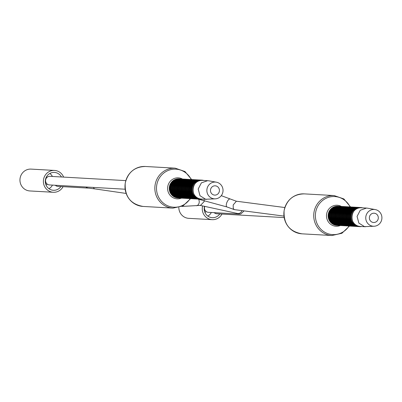 <?xml version="1.0" encoding="UTF-8"?>
<svg xmlns="http://www.w3.org/2000/svg" width="402" height="402" viewBox="0 0 402 402"><rect width="100%" height="100%" fill="white"/><g stroke="black" fill="none" stroke-linecap="round" stroke-linejoin="round"><path stroke-width="0.6" d="M202.633 205.904A10.939 10.522 93.2 0 0 202.407 206.955A10.939 10.522 -86.8 0 0 212.166 219.663A10.939 10.522 -86.8 0 0 221.959 214.065M219.773 213.939A8.95 8.613 -86.8 0 1 212.281 217.678A8.95 8.613 -86.8 0 1 204.296 207.281A8.95 8.613 93.2 0 1 204.512 206.296M212.166 219.663L188.739 218.341A10.939 10.522 -86.8 0 1 178.835 207.532M206.166 211.527A4.638 4.467 -86.8 0 1 204.914 212.412M211.331 212.492A8.95 8.613 -86.8 0 1 207.849 216.1M214.171 212.653A4.306 4.146 93.2 0 0 216.733 213.769L284.159 217.582M204.779 206.352A4.306 4.146 93.2 0 0 208.347 212.321L238.984 214.055A4.306 4.146 -86.8 0 1 236.944 213.356M204.161 200.101L204.186 201.543L200.492 205.402L181.96 206.412M125.816 180.619L49.954 176.327A4.306 4.146 93.2 0 0 45.572 180.397A4.306 4.146 93.2 0 0 49.466 184.93L125.122 189.211M55.29 185.262A4.306 4.146 93.2 0 0 57.853 186.377L88.49 188.111A4.306 4.146 -86.8 0 1 85.927 186.995M233.25 208.457L233.19 204.955L236.356 201.226L230.235 198.98A4.306 1.764 -67.5 0 0 226.828 202.613A4.306 1.764 -67.5 0 0 226.939 206.945L234.255 209.603L233.25 208.457M283.948 216.1L234.255 209.603M63.616 177.101A10.939 10.522 93.2 0 0 54.521 170.433A10.939 10.522 93.2 0 0 43.527 179.563A10.939 10.522 -86.8 0 0 53.285 192.272A10.939 10.522 -86.8 0 0 63.079 186.674M60.893 186.548A8.95 8.613 -86.8 0 1 53.396 190.287A8.95 8.613 -86.8 0 1 45.411 179.89A8.95 8.613 93.2 0 1 54.406 172.418A8.95 8.613 93.2 0 1 61.431 176.975M54.521 170.433L31.095 169.106A10.939 10.522 93.2 0 0 20.1 178.237A10.939 10.522 -86.8 0 0 29.859 190.95L53.285 192.272M47.114 177.282A4.638 4.467 93.2 0 0 46.496 176.82M47.285 184.136A4.638 4.467 -86.8 0 1 46.034 185.02M52.451 185.101A8.95 8.613 -86.8 0 1 48.969 188.709M52.421 176.468A8.95 8.613 93.2 0 0 49.828 173.488M178.699 197.995A9.568 9.206 -86.8 0 1 178.654 197.99A9.568 9.206 -86.8 0 1 177.649 197.874A9.568 9.206 -86.8 0 1 170.116 186.87A9.568 9.206 -86.8 0 1 179.734 178.885A9.568 9.206 -86.8 0 1 179.779 178.885M179.056 198.01A9.568 9.206 -86.8 0 1 178.744 197.995A9.568 9.206 -86.8 0 1 177.739 197.879A9.568 9.206 -86.8 0 1 170.207 186.875A9.568 9.206 -86.8 0 1 179.825 178.89A9.568 9.206 -86.8 0 1 180.136 178.91M179.408 198.035A9.568 9.206 -86.8 0 1 179.367 198.03A9.568 9.206 -86.8 0 1 178.357 197.915A9.568 9.206 -86.8 0 1 170.825 186.91A9.568 9.206 -86.8 0 1 180.448 178.925A9.568 9.206 -86.8 0 1 180.488 178.925M179.764 198.05A9.568 9.206 -86.8 0 1 179.453 198.035A9.568 9.206 -86.8 0 1 178.448 197.92A9.568 9.206 -86.8 0 1 170.915 186.915A9.568 9.206 -86.8 0 1 180.533 178.93A9.568 9.206 -86.8 0 1 180.845 178.95M180.116 198.075A9.568 9.206 -86.8 0 1 180.076 198.07A9.568 9.206 -86.8 0 1 179.071 197.955A9.568 9.206 -86.8 0 1 171.538 186.95A9.568 9.206 -86.8 0 1 181.156 178.965A9.568 9.206 -86.8 0 1 181.196 178.965M180.473 198.091A9.568 9.206 -86.8 0 1 180.161 198.075A9.568 9.206 -86.8 0 1 179.156 197.96A9.568 9.206 -86.8 0 1 171.624 186.955A9.568 9.206 -86.8 0 1 181.242 178.97A9.568 9.206 -86.8 0 1 181.553 178.99M180.83 198.116A9.568 9.206 -86.8 0 1 180.784 198.111A9.568 9.206 -86.8 0 1 179.779 197.995A9.568 9.206 -86.8 0 1 172.247 186.99A9.568 9.206 -86.8 0 1 181.865 179.006A9.568 9.206 -86.8 0 1 181.91 179.006M181.181 198.131A9.568 9.206 -86.8 0 1 180.87 198.116A9.568 9.206 -86.8 0 1 179.865 198A9.568 9.206 -86.8 0 1 172.332 186.995A9.568 9.206 -86.8 0 1 181.95 179.011A9.568 9.206 -86.8 0 1 182.262 179.031M181.538 198.156A9.568 9.206 -86.8 0 1 181.493 198.151A9.568 9.206 -86.8 0 1 180.488 198.035A9.568 9.206 -86.8 0 1 172.955 187.03A9.568 9.206 -86.8 0 1 182.573 179.046A9.568 9.206 -86.8 0 1 182.619 179.046M181.89 198.171A9.568 9.206 -86.8 0 1 181.583 198.156A9.568 9.206 -86.8 0 1 180.573 198.04A9.568 9.206 -86.8 0 1 173.041 187.036A9.568 9.206 -86.8 0 1 182.664 179.051A9.568 9.206 -86.8 0 1 182.97 179.071M182.247 198.196A9.568 9.206 -86.8 0 1 182.201 198.191A9.568 9.206 -86.8 0 1 181.196 198.075A9.568 9.206 -86.8 0 1 173.664 187.071A9.568 9.206 -86.8 0 1 183.282 179.086A9.568 9.206 -86.8 0 1 183.327 179.086M182.603 198.206A9.568 9.206 -86.8 0 1 182.292 198.196A9.568 9.206 -86.8 0 1 181.287 198.08A9.568 9.206 -86.8 0 1 173.754 187.076A9.568 9.206 -86.8 0 1 183.372 179.091A9.568 9.206 -86.8 0 1 183.684 179.111M182.955 198.236A9.568 9.206 -86.8 0 1 182.91 198.231A9.568 9.206 -86.8 0 1 181.905 198.116A9.568 9.206 -86.8 0 1 174.373 187.111A9.568 9.206 -86.8 0 1 183.99 179.126A9.568 9.206 -86.8 0 1 184.036 179.126M183.312 198.246A9.568 9.206 -86.8 0 1 183 198.236A9.568 9.206 -86.8 0 1 181.995 198.121A9.568 9.206 -86.8 0 1 174.463 187.116A9.568 9.206 -86.8 0 1 184.081 179.131A9.568 9.206 -86.8 0 1 184.392 179.151M183.664 198.276A9.568 9.206 -86.8 0 1 183.624 198.271A9.568 9.206 -86.8 0 1 182.619 198.156A9.568 9.206 -86.8 0 1 175.086 187.151A9.568 9.206 -86.8 0 1 184.704 179.166A9.568 9.206 -86.8 0 1 184.744 179.166M184.021 198.286A9.568 9.206 -86.8 0 1 183.709 198.276A9.568 9.206 -86.8 0 1 182.704 198.161A9.568 9.206 -86.8 0 1 175.171 187.156A9.568 9.206 -86.8 0 1 184.789 179.171A9.568 9.206 -86.8 0 1 185.101 179.191M184.377 198.317A9.568 9.206 -86.8 0 1 184.332 198.312A9.568 9.206 -86.8 0 1 183.327 198.196A9.568 9.206 -86.8 0 1 175.795 187.191A9.568 9.206 -86.8 0 1 185.412 179.202A9.568 9.206 -86.8 0 1 185.458 179.207M184.729 198.327A9.568 9.206 -86.8 0 1 184.417 198.317A9.568 9.206 -86.8 0 1 183.412 198.201A9.568 9.206 -86.8 0 1 175.88 187.196A9.568 9.206 -86.8 0 1 185.498 179.207A9.568 9.206 -86.8 0 1 185.809 179.232M185.086 198.352A9.568 9.206 -86.8 0 1 185.041 198.352A9.568 9.206 -86.8 0 1 184.036 198.236A9.568 9.206 -86.8 0 1 176.503 187.231A9.568 9.206 -86.8 0 1 186.121 179.242A9.568 9.206 -86.8 0 1 186.166 179.247M185.438 198.367A9.568 9.206 -86.8 0 1 185.126 198.357A9.568 9.206 -86.8 0 1 184.121 198.241A9.568 9.206 -86.8 0 1 176.589 187.237A9.568 9.206 -86.8 0 1 186.206 179.247A9.568 9.206 -86.8 0 1 186.518 179.272M185.794 198.392A9.568 9.206 -86.8 0 1 185.749 198.392A9.568 9.206 -86.8 0 1 184.744 198.276A9.568 9.206 -86.8 0 1 177.212 187.272A9.568 9.206 -86.8 0 1 186.829 179.282A9.568 9.206 -86.8 0 1 186.875 179.287M186.151 198.407A9.568 9.206 -86.8 0 1 185.84 198.397A9.568 9.206 -86.8 0 1 184.835 198.281A9.568 9.206 -86.8 0 1 177.302 187.277A9.568 9.206 -86.8 0 1 186.92 179.287A9.568 9.206 -86.8 0 1 187.226 179.312M186.503 198.432A9.568 9.206 -86.8 0 1 186.458 198.432A9.568 9.206 -86.8 0 1 185.453 198.317A9.568 9.206 -86.8 0 1 177.92 187.312A9.568 9.206 -86.8 0 1 187.538 179.322A9.568 9.206 -86.8 0 1 187.583 179.327M186.86 198.447A9.568 9.206 -86.8 0 1 186.548 198.437A9.568 9.206 -86.8 0 1 185.543 198.322A9.568 9.206 -86.8 0 1 178.011 187.317A9.568 9.206 -86.8 0 1 187.628 179.327A9.568 9.206 -86.8 0 1 187.94 179.352M187.211 198.472A9.568 9.206 -86.8 0 1 187.171 198.472A9.568 9.206 -86.8 0 1 186.161 198.357A9.568 9.206 -86.8 0 1 178.629 187.352A9.568 9.206 -86.8 0 1 188.252 179.362A9.568 9.206 -86.8 0 1 188.292 179.367M187.568 198.487A9.568 9.206 -86.8 0 1 187.257 198.477A9.568 9.206 -86.8 0 1 186.252 198.362A9.568 9.206 -86.8 0 1 178.719 187.357A9.568 9.206 -86.8 0 1 188.337 179.367A9.568 9.206 -86.8 0 1 188.649 179.392M187.92 198.513A9.568 9.206 -86.8 0 1 187.88 198.513A9.568 9.206 -86.8 0 1 186.875 198.397A9.568 9.206 -86.8 0 1 179.342 187.392A9.568 9.206 -86.8 0 1 188.96 179.403A9.568 9.206 -86.8 0 1 189 179.408M188.277 198.528A9.568 9.206 -86.8 0 1 187.965 198.518A9.568 9.206 -86.8 0 1 186.96 198.402A9.568 9.206 -86.8 0 1 179.428 187.397A9.568 9.206 -86.8 0 1 189.046 179.408A9.568 9.206 -86.8 0 1 189.357 179.433M188.633 198.553A9.568 9.206 -86.8 0 1 188.588 198.553A9.568 9.206 -86.8 0 1 187.583 198.437A9.568 9.206 -86.8 0 1 180.051 187.432A9.568 9.206 -86.8 0 1 189.669 179.443A9.568 9.206 -86.8 0 1 189.714 179.448M188.985 198.568A9.568 9.206 -86.8 0 1 188.674 198.558A9.568 9.206 -86.8 0 1 187.669 198.442A9.568 9.206 -86.8 0 1 180.136 187.438A9.568 9.206 -86.8 0 1 189.754 179.448A9.568 9.206 -86.8 0 1 190.066 179.473M189.342 198.593A9.568 9.206 -86.8 0 1 189.297 198.593A9.568 9.206 -86.8 0 1 188.292 198.477A9.568 9.206 -86.8 0 1 180.759 187.473A9.568 9.206 -86.8 0 1 190.377 179.483A9.568 9.206 -86.8 0 1 190.422 179.488M189.699 198.608A9.568 9.206 -86.8 0 1 189.387 198.598A9.568 9.206 -86.8 0 1 188.377 198.482A9.568 9.206 -86.8 0 1 180.845 187.478A9.568 9.206 -86.8 0 1 190.468 179.488A9.568 9.206 -86.8 0 1 190.774 179.513M190.051 198.633A9.568 9.206 -86.8 0 1 190.005 198.633A9.568 9.206 -86.8 0 1 189 198.518A9.568 9.206 -86.8 0 1 181.468 187.513A9.568 9.206 -86.8 0 1 191.086 179.523A9.568 9.206 -86.8 0 1 191.131 179.528M190.407 198.648A9.568 9.206 -86.8 0 1 190.096 198.638A9.568 9.206 -86.8 0 1 189.091 198.523A9.568 9.206 -86.8 0 1 181.558 187.518A9.568 9.206 -86.8 0 1 191.176 179.528A9.568 9.206 -86.8 0 1 191.488 179.553M190.759 198.673A9.568 9.206 -86.8 0 1 190.719 198.673A9.568 9.206 -86.8 0 1 189.709 198.558A9.568 9.206 -86.8 0 1 182.176 187.553A9.568 9.206 -86.8 0 1 191.799 179.563A9.568 9.206 -86.8 0 1 191.839 179.568M191.116 198.688A9.568 9.206 -86.8 0 1 190.804 198.678A9.568 9.206 -86.8 0 1 189.799 198.563A9.568 9.206 -86.8 0 1 182.267 187.558A9.568 9.206 -86.8 0 1 191.885 179.568A9.568 9.206 -86.8 0 1 192.196 179.593M191.468 198.714A9.568 9.206 -86.8 0 1 191.427 198.714A9.568 9.206 -86.8 0 1 190.422 198.598A9.568 9.206 -86.8 0 1 182.89 187.593A9.568 9.206 -86.8 0 1 192.508 179.604A9.568 9.206 -86.8 0 1 192.548 179.609M191.824 198.729A9.568 9.206 -86.8 0 1 191.513 198.719A9.568 9.206 -86.8 0 1 190.508 198.603A9.568 9.206 -86.8 0 1 182.975 187.598A9.568 9.206 -86.8 0 1 192.593 179.609A9.568 9.206 -86.8 0 1 192.905 179.634M192.181 198.754A9.568 9.206 -86.8 0 1 192.136 198.754A9.568 9.206 -86.8 0 1 191.131 198.638A9.568 9.206 -86.8 0 1 183.598 187.633A9.568 9.206 -86.8 0 1 193.216 179.644A9.568 9.206 -86.8 0 1 193.261 179.649M192.533 198.769A9.568 9.206 -86.8 0 1 192.221 198.759A9.568 9.206 -86.8 0 1 191.216 198.643A9.568 9.206 -86.8 0 1 183.684 187.639A9.568 9.206 -86.8 0 1 193.302 179.649A9.568 9.206 -86.8 0 1 193.613 179.674M192.89 198.794A9.568 9.206 -86.8 0 1 192.844 198.794A9.568 9.206 -86.8 0 1 191.839 198.678A9.568 9.206 -86.8 0 1 184.307 187.674A9.568 9.206 -86.8 0 1 193.925 179.684A9.568 9.206 -86.8 0 1 193.97 179.689M193.241 198.809A9.568 9.206 -86.8 0 1 192.935 198.799A9.568 9.206 -86.8 0 1 191.925 198.683A9.568 9.206 -86.8 0 1 184.392 187.679A9.568 9.206 -86.8 0 1 194.015 179.689A9.568 9.206 -86.8 0 1 194.322 179.714M193.598 198.834A9.568 9.206 -86.8 0 1 193.553 198.834A9.568 9.206 -86.8 0 1 192.548 198.719A9.568 9.206 -86.8 0 1 185.015 187.714A9.568 9.206 -86.8 0 1 194.633 179.724A9.568 9.206 -86.8 0 1 194.679 179.729M193.955 198.849A9.568 9.206 -86.8 0 1 193.643 198.839A9.568 9.206 -86.8 0 1 192.638 198.724A9.568 9.206 -86.8 0 1 185.106 187.719A9.568 9.206 -86.8 0 1 194.724 179.729A9.568 9.206 -86.8 0 1 195.035 179.754M194.307 198.874A9.568 9.206 -86.8 0 1 194.261 198.874A9.568 9.206 -86.8 0 1 193.256 198.759A9.568 9.206 -86.8 0 1 185.724 187.754A9.568 9.206 -86.8 0 1 195.342 179.764A9.568 9.206 -86.8 0 1 195.387 179.769M194.663 198.889A9.568 9.206 -86.8 0 1 194.352 198.879A9.568 9.206 -86.8 0 1 193.347 198.764A9.568 9.206 -86.8 0 1 185.814 187.759A9.568 9.206 -86.8 0 1 195.432 179.769A9.568 9.206 -86.8 0 1 195.744 179.794M195.015 198.915A9.568 9.206 -86.8 0 1 194.975 198.915A9.568 9.206 -86.8 0 1 193.97 198.799A9.568 9.206 -86.8 0 1 186.438 187.794A9.568 9.206 -86.8 0 1 196.055 179.805A9.568 9.206 -86.8 0 1 196.096 179.81M195.372 198.93A9.568 9.206 -86.8 0 1 195.06 198.92A9.568 9.206 -86.8 0 1 194.055 198.804A9.568 9.206 -86.8 0 1 186.523 187.799A9.568 9.206 -86.8 0 1 196.141 179.81A9.568 9.206 -86.8 0 1 196.452 179.835M195.729 198.955A9.568 9.206 -86.8 0 1 195.684 198.955A9.568 9.206 -86.8 0 1 194.679 198.839A9.568 9.206 -86.8 0 1 187.146 187.834A9.568 9.206 -86.8 0 1 196.764 179.845A9.568 9.206 -86.8 0 1 196.809 179.85M196.081 198.97A9.568 9.206 -86.8 0 1 195.769 198.96A9.568 9.206 -86.8 0 1 194.764 198.844A9.568 9.206 -86.8 0 1 187.231 187.84A9.568 9.206 -86.8 0 1 196.849 179.85A9.568 9.206 -86.8 0 1 197.161 179.875M196.437 198.995A9.568 9.206 -86.8 0 1 196.392 198.995A9.568 9.206 -86.8 0 1 195.387 198.879A9.568 9.206 -86.8 0 1 187.855 187.875A9.568 9.206 -86.8 0 1 197.472 179.885A9.568 9.206 -86.8 0 1 197.518 179.89M196.789 199.01A9.568 9.206 -86.8 0 1 196.477 199A9.568 9.206 -86.8 0 1 195.472 198.884A9.568 9.206 -86.8 0 1 187.94 187.88A9.568 9.206 -86.8 0 1 197.558 179.89A9.568 9.206 -86.8 0 1 197.869 179.915M197.146 199.035A9.568 9.206 -86.8 0 1 197.101 199.035A9.568 9.206 -86.8 0 1 196.096 198.92A9.568 9.206 -86.8 0 1 188.563 187.915A9.568 9.206 -86.8 0 1 198.181 179.925A9.568 9.206 -86.8 0 1 198.226 179.93M197.503 199.05A9.568 9.206 -86.8 0 1 197.191 199.04A9.568 9.206 -86.8 0 1 196.186 198.925A9.568 9.206 -86.8 0 1 188.654 187.92A9.568 9.206 -86.8 0 1 198.271 179.93A9.568 9.206 -86.8 0 1 198.578 179.955M197.854 199.075A9.568 9.206 -86.8 0 1 197.809 199.075A9.568 9.206 -86.8 0 1 196.804 198.96A9.568 9.206 -86.8 0 1 189.272 187.955A9.568 9.206 -86.8 0 1 198.889 179.965A9.568 9.206 -86.8 0 1 198.935 179.97M198.211 199.09A9.568 9.206 -86.8 0 1 197.9 199.08A9.568 9.206 -86.8 0 1 196.895 198.965A9.568 9.206 -86.8 0 1 189.362 187.96A9.568 9.206 -86.8 0 1 198.98 179.97A9.568 9.206 -86.8 0 1 199.291 179.995M198.563 199.116A9.568 9.206 -86.8 0 1 198.523 199.116A9.568 9.206 -86.8 0 1 197.513 199A9.568 9.206 -86.8 0 1 189.98 187.995A9.568 9.206 -86.8 0 1 199.603 180.006A9.568 9.206 -86.8 0 1 199.643 180.011M198.92 199.131A9.568 9.206 -86.8 0 1 198.608 199.121A9.568 9.206 -86.8 0 1 197.603 199.005A9.568 9.206 -86.8 0 1 190.071 188A9.568 9.206 -86.8 0 1 199.688 180.011A9.568 9.206 -86.8 0 1 200 180.036M199.271 199.156A9.568 9.206 -86.8 0 1 199.231 199.156A9.568 9.206 -86.8 0 1 198.226 199.04A9.568 9.206 -86.8 0 1 190.694 188.035A9.568 9.206 -86.8 0 1 200.312 180.046A9.568 9.206 -86.8 0 1 200.352 180.051M199.628 199.171A9.568 9.206 -86.8 0 1 199.317 199.161A9.568 9.206 -86.8 0 1 198.312 199.045A9.568 9.206 -86.8 0 1 190.779 188.041A9.568 9.206 -86.8 0 1 200.397 180.051A9.568 9.206 -86.8 0 1 200.709 180.076M199.985 199.196A9.568 9.206 -86.8 0 1 199.94 199.196A9.568 9.206 -86.8 0 1 198.935 199.08A9.568 9.206 -86.8 0 1 191.402 188.076A9.568 9.206 -86.8 0 1 201.02 180.086A9.568 9.206 -86.8 0 1 201.065 180.091M200.337 199.211A9.568 9.206 -86.8 0 1 200.025 199.201A9.568 9.206 -86.8 0 1 199.02 199.085A9.568 9.206 -86.8 0 1 191.488 188.081A9.568 9.206 -86.8 0 1 201.106 180.091A9.568 9.206 -86.8 0 1 201.417 180.116M200.693 199.236A9.568 9.206 -86.8 0 1 200.648 199.236A9.568 9.206 -86.8 0 1 199.643 199.121A9.568 9.206 -86.8 0 1 192.111 188.116A9.568 9.206 -86.8 0 1 201.729 180.126A9.568 9.206 -86.8 0 1 201.774 180.131M202.698 199.131A9.568 9.206 -86.8 0 1 200.739 199.241A9.568 9.206 -86.8 0 1 199.729 199.126A9.568 9.206 -86.8 0 1 192.196 188.121A9.568 9.206 -86.8 0 1 201.819 180.131A9.568 9.206 -86.8 0 1 202.824 180.247A9.568 9.206 -86.8 0 1 203.754 180.458M208.789 180.815L207.673 180.679L201.367 182.875L198.201 189.025L199.995 195.729L205.633 199.241L215.422 198.839A8.397 8.08 93.2 0 0 223.02 190.915A8.397 8.08 93.2 0 0 216.366 182.186A8.397 8.08 93.2 0 0 216.306 182.171A8.397 8.08 93.2 0 0 206.98 189.086A8.397 8.08 93.2 0 0 213.593 198.744A8.397 8.08 93.2 0 0 215.422 198.839M210.532 189.699A4.653 4.477 -86.8 0 1 215.211 185.814A4.653 4.477 -86.8 0 1 219.366 191.221A4.653 4.477 93.2 0 1 214.688 195.106A4.653 4.477 93.2 0 1 210.532 189.699M337.579 225.386A9.568 9.206 -86.8 0 1 337.539 225.381A9.568 9.206 -86.8 0 1 336.534 225.266A9.568 9.206 -86.8 0 1 329.002 214.261A9.568 9.206 -86.8 0 1 338.62 206.276A9.568 9.206 -86.8 0 1 338.66 206.276M337.936 225.396A9.568 9.206 -86.8 0 1 337.625 225.386A9.568 9.206 -86.8 0 1 336.62 225.271A9.568 9.206 -86.8 0 1 329.087 214.266A9.568 9.206 -86.8 0 1 338.705 206.281A9.568 9.206 -86.8 0 1 339.017 206.301M338.293 225.427A9.568 9.206 -86.8 0 1 338.248 225.421A9.568 9.206 -86.8 0 1 337.243 225.306A9.568 9.206 -86.8 0 1 329.71 214.301A9.568 9.206 -86.8 0 1 339.328 206.316A9.568 9.206 -86.8 0 1 339.373 206.316M338.645 225.437A9.568 9.206 -86.8 0 1 338.333 225.427A9.568 9.206 -86.8 0 1 337.328 225.311A9.568 9.206 -86.8 0 1 329.796 214.306A9.568 9.206 -86.8 0 1 339.414 206.321A9.568 9.206 -86.8 0 1 339.725 206.342M339.002 225.467A9.568 9.206 -86.8 0 1 338.956 225.462A9.568 9.206 -86.8 0 1 337.951 225.346A9.568 9.206 -86.8 0 1 330.419 214.341A9.568 9.206 -86.8 0 1 340.037 206.357A9.568 9.206 -86.8 0 1 340.082 206.357M339.353 225.477A9.568 9.206 -86.8 0 1 339.047 225.467A9.568 9.206 -86.8 0 1 338.037 225.351A9.568 9.206 -86.8 0 1 330.504 214.346A9.568 9.206 -86.8 0 1 340.127 206.362A9.568 9.206 -86.8 0 1 340.434 206.382M339.71 225.507A9.568 9.206 -86.8 0 1 339.665 225.502A9.568 9.206 -86.8 0 1 338.66 225.386A9.568 9.206 -86.8 0 1 331.127 214.382A9.568 9.206 -86.8 0 1 340.745 206.392A9.568 9.206 -86.8 0 1 340.79 206.397M340.067 225.517A9.568 9.206 -86.8 0 1 339.755 225.507A9.568 9.206 -86.8 0 1 338.75 225.391A9.568 9.206 -86.8 0 1 331.218 214.387A9.568 9.206 -86.8 0 1 340.836 206.397A9.568 9.206 -86.8 0 1 341.147 206.422M340.419 225.542A9.568 9.206 -86.8 0 1 340.373 225.542A9.568 9.206 -86.8 0 1 339.368 225.427A9.568 9.206 -86.8 0 1 331.836 214.422A9.568 9.206 -86.8 0 1 341.454 206.432A9.568 9.206 -86.8 0 1 341.499 206.437M340.775 225.557A9.568 9.206 -86.8 0 1 340.464 225.547A9.568 9.206 -86.8 0 1 339.459 225.432A9.568 9.206 -86.8 0 1 331.926 214.427A9.568 9.206 -86.8 0 1 341.544 206.437A9.568 9.206 -86.8 0 1 341.856 206.462M341.127 225.582A9.568 9.206 -86.8 0 1 341.087 225.582A9.568 9.206 -86.8 0 1 340.082 225.467A9.568 9.206 -86.8 0 1 332.549 214.462A9.568 9.206 -86.8 0 1 342.167 206.472A9.568 9.206 -86.8 0 1 342.208 206.477M341.484 225.597A9.568 9.206 -86.8 0 1 341.172 225.587A9.568 9.206 -86.8 0 1 340.167 225.472A9.568 9.206 -86.8 0 1 332.635 214.467A9.568 9.206 -86.8 0 1 342.253 206.477A9.568 9.206 -86.8 0 1 342.564 206.502M341.841 225.622A9.568 9.206 -86.8 0 1 341.795 225.622A9.568 9.206 -86.8 0 1 340.79 225.507A9.568 9.206 -86.8 0 1 333.258 214.502A9.568 9.206 -86.8 0 1 342.876 206.512A9.568 9.206 -86.8 0 1 342.921 206.517M342.192 225.638A9.568 9.206 -86.8 0 1 341.881 225.628A9.568 9.206 -86.8 0 1 340.876 225.512A9.568 9.206 -86.8 0 1 333.343 214.507A9.568 9.206 -86.8 0 1 342.961 206.517A9.568 9.206 -86.8 0 1 343.273 206.543M342.549 225.663A9.568 9.206 -86.8 0 1 342.504 225.663A9.568 9.206 -86.8 0 1 341.499 225.547A9.568 9.206 -86.8 0 1 333.967 214.542A9.568 9.206 -86.8 0 1 343.584 206.553A9.568 9.206 -86.8 0 1 343.63 206.558M342.901 225.678A9.568 9.206 -86.8 0 1 342.589 225.668A9.568 9.206 -86.8 0 1 341.584 225.552A9.568 9.206 -86.8 0 1 334.052 214.547A9.568 9.206 -86.8 0 1 343.67 206.558A9.568 9.206 -86.8 0 1 343.981 206.583M343.258 225.703A9.568 9.206 -86.8 0 1 343.213 225.703A9.568 9.206 -86.8 0 1 342.208 225.587A9.568 9.206 -86.8 0 1 334.675 214.583A9.568 9.206 -86.8 0 1 344.293 206.593A9.568 9.206 -86.8 0 1 344.338 206.598M343.615 225.718A9.568 9.206 -86.8 0 1 343.303 225.708A9.568 9.206 -86.8 0 1 342.298 225.592A9.568 9.206 -86.8 0 1 334.765 214.588A9.568 9.206 -86.8 0 1 344.383 206.598A9.568 9.206 -86.8 0 1 344.69 206.623M343.966 225.743A9.568 9.206 -86.8 0 1 343.921 225.743A9.568 9.206 -86.8 0 1 342.916 225.628A9.568 9.206 -86.8 0 1 335.384 214.623A9.568 9.206 -86.8 0 1 345.001 206.633A9.568 9.206 -86.8 0 1 345.047 206.638M344.323 225.758A9.568 9.206 -86.8 0 1 344.011 225.748A9.568 9.206 -86.8 0 1 343.006 225.633A9.568 9.206 -86.8 0 1 335.474 214.628A9.568 9.206 -86.8 0 1 345.092 206.638A9.568 9.206 -86.8 0 1 345.403 206.663M344.675 225.783A9.568 9.206 -86.8 0 1 344.635 225.783A9.568 9.206 -86.8 0 1 343.625 225.668A9.568 9.206 -86.8 0 1 336.092 214.663A9.568 9.206 -86.8 0 1 345.715 206.673A9.568 9.206 -86.8 0 1 345.755 206.678M345.032 225.798A9.568 9.206 -86.8 0 1 344.72 225.788A9.568 9.206 -86.8 0 1 343.715 225.673A9.568 9.206 -86.8 0 1 336.183 214.668A9.568 9.206 -86.8 0 1 345.8 206.678A9.568 9.206 -86.8 0 1 346.112 206.703M345.383 225.823A9.568 9.206 -86.8 0 1 345.343 225.823A9.568 9.206 -86.8 0 1 344.338 225.708A9.568 9.206 -86.8 0 1 336.806 214.703A9.568 9.206 -86.8 0 1 346.423 206.713A9.568 9.206 -86.8 0 1 346.464 206.718M345.74 225.839A9.568 9.206 -86.8 0 1 345.429 225.829A9.568 9.206 -86.8 0 1 344.424 225.713A9.568 9.206 -86.8 0 1 336.891 214.708A9.568 9.206 -86.8 0 1 346.509 206.718A9.568 9.206 -86.8 0 1 346.82 206.744M346.097 225.864A9.568 9.206 -86.8 0 1 346.052 225.864A9.568 9.206 -86.8 0 1 345.047 225.748A9.568 9.206 -86.8 0 1 337.514 214.743A9.568 9.206 -86.8 0 1 347.132 206.754A9.568 9.206 -86.8 0 1 347.177 206.759M346.449 225.879A9.568 9.206 -86.8 0 1 346.137 225.869A9.568 9.206 -86.8 0 1 345.132 225.753A9.568 9.206 -86.8 0 1 337.6 214.748A9.568 9.206 -86.8 0 1 347.217 206.759A9.568 9.206 -86.8 0 1 347.529 206.784M346.805 225.904A9.568 9.206 -86.8 0 1 346.76 225.904A9.568 9.206 -86.8 0 1 345.755 225.788A9.568 9.206 -86.8 0 1 338.223 214.784A9.568 9.206 -86.8 0 1 347.841 206.794A9.568 9.206 -86.8 0 1 347.886 206.799M347.157 225.919A9.568 9.206 -86.8 0 1 346.851 225.909A9.568 9.206 -86.8 0 1 345.841 225.793A9.568 9.206 -86.8 0 1 338.308 214.789A9.568 9.206 -86.8 0 1 347.931 206.799A9.568 9.206 -86.8 0 1 348.238 206.824M347.514 225.944A9.568 9.206 -86.8 0 1 347.469 225.944A9.568 9.206 -86.8 0 1 346.464 225.829A9.568 9.206 -86.8 0 1 338.931 214.824A9.568 9.206 -86.8 0 1 348.549 206.834A9.568 9.206 -86.8 0 1 348.594 206.839M347.871 225.959A9.568 9.206 -86.8 0 1 347.559 225.949A9.568 9.206 -86.8 0 1 346.554 225.834A9.568 9.206 -86.8 0 1 339.022 214.829A9.568 9.206 -86.8 0 1 348.64 206.839A9.568 9.206 -86.8 0 1 348.951 206.864M348.222 225.984A9.568 9.206 -86.8 0 1 348.177 225.984A9.568 9.206 -86.8 0 1 347.172 225.869A9.568 9.206 -86.8 0 1 339.64 214.864A9.568 9.206 -86.8 0 1 349.258 206.874A9.568 9.206 -86.8 0 1 349.303 206.879M348.579 225.999A9.568 9.206 -86.8 0 1 348.268 225.989A9.568 9.206 -86.8 0 1 347.263 225.874A9.568 9.206 -86.8 0 1 339.73 214.869A9.568 9.206 -86.8 0 1 349.348 206.879A9.568 9.206 -86.8 0 1 349.66 206.904M348.931 226.024A9.568 9.206 -86.8 0 1 348.891 226.024A9.568 9.206 -86.8 0 1 347.886 225.909A9.568 9.206 -86.8 0 1 340.353 214.904A9.568 9.206 -86.8 0 1 349.971 206.914A9.568 9.206 -86.8 0 1 350.011 206.919M349.288 226.04A9.568 9.206 -86.8 0 1 348.976 226.03A9.568 9.206 -86.8 0 1 347.971 225.914A9.568 9.206 -86.8 0 1 340.439 214.909A9.568 9.206 -86.8 0 1 350.057 206.919A9.568 9.206 -86.8 0 1 350.368 206.945M349.645 226.065A9.568 9.206 -86.8 0 1 349.599 226.065A9.568 9.206 -86.8 0 1 348.594 225.949A9.568 9.206 -86.8 0 1 341.062 214.944A9.568 9.206 -86.8 0 1 350.68 206.955A9.568 9.206 -86.8 0 1 350.725 206.96M349.996 226.08A9.568 9.206 -86.8 0 1 349.685 226.07A9.568 9.206 -86.8 0 1 348.68 225.954A9.568 9.206 -86.8 0 1 341.147 214.949A9.568 9.206 -86.8 0 1 350.765 206.96A9.568 9.206 -86.8 0 1 351.077 206.985M350.353 226.105A9.568 9.206 -86.8 0 1 350.308 226.105A9.568 9.206 -86.8 0 1 349.303 225.989A9.568 9.206 -86.8 0 1 341.77 214.985A9.568 9.206 -86.8 0 1 351.388 206.995A9.568 9.206 -86.8 0 1 351.433 207M350.705 226.12A9.568 9.206 -86.8 0 1 350.393 226.11A9.568 9.206 -86.8 0 1 349.388 225.994A9.568 9.206 -86.8 0 1 341.856 214.99A9.568 9.206 -86.8 0 1 351.474 207A9.568 9.206 -86.8 0 1 351.785 207.025M351.062 226.145A9.568 9.206 -86.8 0 1 351.016 226.145A9.568 9.206 -86.8 0 1 350.011 226.03A9.568 9.206 -86.8 0 1 342.479 215.025A9.568 9.206 -86.8 0 1 352.097 207.035A9.568 9.206 -86.8 0 1 352.142 207.04M351.418 226.16A9.568 9.206 -86.8 0 1 351.107 226.15A9.568 9.206 -86.8 0 1 350.102 226.035A9.568 9.206 -86.8 0 1 342.569 215.03A9.568 9.206 -86.8 0 1 352.187 207.04A9.568 9.206 -86.8 0 1 352.494 207.065M351.77 226.185A9.568 9.206 -86.8 0 1 351.725 226.185A9.568 9.206 -86.8 0 1 350.72 226.07A9.568 9.206 -86.8 0 1 343.187 215.065A9.568 9.206 -86.8 0 1 352.805 207.075A9.568 9.206 -86.8 0 1 352.85 207.08M352.127 226.2A9.568 9.206 -86.8 0 1 351.815 226.19A9.568 9.206 -86.8 0 1 350.81 226.075A9.568 9.206 -86.8 0 1 343.278 215.07A9.568 9.206 -86.8 0 1 352.896 207.08A9.568 9.206 -86.8 0 1 353.207 207.105M352.479 226.225A9.568 9.206 -86.8 0 1 352.438 226.225A9.568 9.206 -86.8 0 1 351.428 226.11A9.568 9.206 -86.8 0 1 343.901 215.105A9.568 9.206 -86.8 0 1 353.519 207.115A9.568 9.206 -86.8 0 1 353.559 207.12M352.835 226.241A9.568 9.206 -86.8 0 1 352.524 226.231A9.568 9.206 -86.8 0 1 351.519 226.115A9.568 9.206 -86.8 0 1 343.986 215.11A9.568 9.206 -86.8 0 1 353.604 207.12A9.568 9.206 -86.8 0 1 353.916 207.146M353.192 226.266A9.568 9.206 -86.8 0 1 353.147 226.266A9.568 9.206 -86.8 0 1 352.142 226.15A9.568 9.206 -86.8 0 1 344.609 215.145A9.568 9.206 -86.8 0 1 354.227 207.156A9.568 9.206 -86.8 0 1 354.273 207.161M353.544 226.281A9.568 9.206 -86.8 0 1 353.232 226.271A9.568 9.206 -86.8 0 1 352.227 226.155A9.568 9.206 -86.8 0 1 344.695 215.15A9.568 9.206 -86.8 0 1 354.313 207.161A9.568 9.206 -86.8 0 1 354.624 207.186M353.901 226.306A9.568 9.206 -86.8 0 1 353.855 226.306A9.568 9.206 -86.8 0 1 352.85 226.19A9.568 9.206 -86.8 0 1 345.318 215.186A9.568 9.206 -86.8 0 1 354.936 207.196A9.568 9.206 -86.8 0 1 354.981 207.201M354.252 226.321A9.568 9.206 -86.8 0 1 353.941 226.311A9.568 9.206 -86.8 0 1 352.936 226.195A9.568 9.206 -86.8 0 1 345.403 215.191A9.568 9.206 -86.8 0 1 355.021 207.201A9.568 9.206 -86.8 0 1 355.333 207.226M354.609 226.346A9.568 9.206 -86.8 0 1 354.564 226.346A9.568 9.206 -86.8 0 1 353.559 226.231A9.568 9.206 -86.8 0 1 346.027 215.226A9.568 9.206 -86.8 0 1 355.644 207.236A9.568 9.206 -86.8 0 1 355.69 207.241M354.966 226.361A9.568 9.206 -86.8 0 1 354.654 226.351A9.568 9.206 -86.8 0 1 353.644 226.236A9.568 9.206 -86.8 0 1 346.117 215.231A9.568 9.206 -86.8 0 1 355.735 207.241A9.568 9.206 -86.8 0 1 356.041 207.266M355.318 226.386A9.568 9.206 -86.8 0 1 355.273 226.386A9.568 9.206 -86.8 0 1 354.268 226.271A9.568 9.206 -86.8 0 1 346.735 215.266A9.568 9.206 -86.8 0 1 356.353 207.276A9.568 9.206 -86.8 0 1 356.398 207.281M355.675 226.401A9.568 9.206 -86.8 0 1 355.363 226.391A9.568 9.206 -86.8 0 1 354.358 226.276A9.568 9.206 -86.8 0 1 346.825 215.271A9.568 9.206 -86.8 0 1 356.443 207.281A9.568 9.206 -86.8 0 1 356.755 207.306M356.026 226.426A9.568 9.206 -86.8 0 1 355.986 226.426A9.568 9.206 -86.8 0 1 354.976 226.311A9.568 9.206 -86.8 0 1 347.444 215.306A9.568 9.206 -86.8 0 1 357.066 207.316A9.568 9.206 -86.8 0 1 357.107 207.321M356.383 226.442A9.568 9.206 -86.8 0 1 356.071 226.432A9.568 9.206 -86.8 0 1 355.066 226.316A9.568 9.206 -86.8 0 1 347.534 215.311A9.568 9.206 -86.8 0 1 357.152 207.321A9.568 9.206 -86.8 0 1 357.463 207.347M356.735 226.467A9.568 9.206 -86.8 0 1 356.695 226.467A9.568 9.206 -86.8 0 1 355.69 226.351A9.568 9.206 -86.8 0 1 348.157 215.346A9.568 9.206 -86.8 0 1 357.775 207.357A9.568 9.206 -86.8 0 1 357.815 207.362M357.092 226.482A9.568 9.206 -86.8 0 1 356.78 226.472A9.568 9.206 -86.8 0 1 355.775 226.356A9.568 9.206 -86.8 0 1 348.243 215.351A9.568 9.206 -86.8 0 1 357.86 207.362A9.568 9.206 -86.8 0 1 358.172 207.387M357.448 226.507A9.568 9.206 -86.8 0 1 357.403 226.507A9.568 9.206 -86.8 0 1 356.398 226.391A9.568 9.206 -86.8 0 1 348.866 215.387A9.568 9.206 -86.8 0 1 358.483 207.397A9.568 9.206 -86.8 0 1 358.529 207.402M357.8 226.522A9.568 9.206 -86.8 0 1 357.489 226.512A9.568 9.206 -86.8 0 1 356.484 226.396A9.568 9.206 -86.8 0 1 348.951 215.392A9.568 9.206 -86.8 0 1 358.569 207.402A9.568 9.206 -86.8 0 1 358.88 207.427M358.157 226.547A9.568 9.206 -86.8 0 1 358.112 226.547A9.568 9.206 -86.8 0 1 357.107 226.432A9.568 9.206 -86.8 0 1 349.574 215.427A9.568 9.206 -86.8 0 1 359.192 207.437A9.568 9.206 -86.8 0 1 359.237 207.442M358.509 226.562A9.568 9.206 -86.8 0 1 358.202 226.552A9.568 9.206 -86.8 0 1 357.192 226.437A9.568 9.206 -86.8 0 1 349.66 215.432A9.568 9.206 -86.8 0 1 359.282 207.442A9.568 9.206 -86.8 0 1 359.589 207.467M358.865 226.587A9.568 9.206 -86.8 0 1 358.82 226.587A9.568 9.206 -86.8 0 1 357.815 226.472A9.568 9.206 -86.8 0 1 350.283 215.467A9.568 9.206 -86.8 0 1 359.901 207.477A9.568 9.206 -86.8 0 1 359.946 207.482M359.222 226.602A9.568 9.206 -86.8 0 1 358.911 226.592A9.568 9.206 -86.8 0 1 357.906 226.477A9.568 9.206 -86.8 0 1 350.373 215.472A9.568 9.206 -86.8 0 1 359.991 207.482A9.568 9.206 -86.8 0 1 360.303 207.507M359.574 226.627A9.568 9.206 -86.8 0 1 359.529 226.627A9.568 9.206 -86.8 0 1 358.524 226.512A9.568 9.206 -86.8 0 1 350.991 215.507A9.568 9.206 -86.8 0 1 360.609 207.517A9.568 9.206 -86.8 0 1 360.654 207.522M361.579 226.522A9.568 9.206 -86.8 0 1 359.619 226.633A9.568 9.206 -86.8 0 1 358.614 226.517A9.568 9.206 -86.8 0 1 351.082 215.512A9.568 9.206 -86.8 0 1 360.7 207.522A9.568 9.206 -86.8 0 1 361.705 207.638A9.568 9.206 -86.8 0 1 362.634 207.849M367.669 208.206L366.554 208.07L360.247 210.266L357.082 216.417L358.875 223.12L364.519 226.633L374.307 226.231A8.397 8.08 93.2 0 0 381.9 218.306A8.397 8.08 93.2 0 0 375.247 209.573A8.397 8.08 93.2 0 0 375.187 209.563A8.397 8.08 93.2 0 0 365.865 216.477A8.397 8.08 93.2 0 0 372.473 226.135A8.397 8.08 93.2 0 0 374.307 226.231M369.418 217.09A4.653 4.477 -86.8 0 1 374.096 213.201A4.653 4.477 -86.8 0 1 378.247 218.613A4.653 4.477 93.2 0 1 373.569 222.497A4.653 4.477 93.2 0 1 369.418 217.09M198.493 199.146A4.306 3.502 79.6 0 1 199.231 201.96A4.306 3.502 79.6 0 1 196.472 205.754M241.944 210.703A4.306 3.894 102.9 0 1 237.361 213.452L199.93 205.342M88.49 188.111L94.947 188.905A4.306 2.362 -81.8 0 1 93.47 187.417M125.258 183.186A20.01 19.251 -86.8 0 1 145.368 166.483C134.615 166.765 127.901 172.332 125.223 183.191C124.565 196.467 130.529 204.216 143.112 206.437A20.01 19.251 -86.8 0 1 125.258 183.186M190.583 198.663L183.031 205.879L172.966 208.125A20.01 19.251 -86.8 0 1 155.112 184.875A20.01 19.251 -86.8 0 1 175.227 168.172L145.368 166.483M190.126 198.638A19.055 18.336 -86.8 0 1 168.086 205.94A19.055 18.336 -86.8 0 1 156.755 185.076A19.055 18.336 -86.8 0 1 172.106 169.363A19.055 18.336 -86.8 0 1 191.206 179.533M182.478 179.041A10.522 10.125 93.2 0 0 167.75 186.634A10.522 10.125 93.2 0 0 171.332 196.533A10.522 10.125 93.2 0 0 181.397 198.146M179.046 178.845A9.568 9.206 93.2 0 0 179.011 178.84A9.568 9.206 93.2 0 0 169.393 186.829A9.568 9.206 93.2 0 0 177.93 197.95A9.568 9.206 93.2 0 0 177.965 197.95M177.93 197.95L178.327 197.965A9.568 9.206 -86.8 0 1 178.001 197.955A9.568 9.206 -86.8 0 1 169.463 186.835A9.568 9.206 -86.8 0 1 179.081 178.845L179.081 178.845A9.568 9.206 -86.8 0 1 179.408 178.87L179.011 178.84M177.001 197.739A9.477 9.12 -86.8 0 1 169.604 186.855A9.477 9.12 -86.8 0 1 178.061 178.945M200.372 198.945A9.352 9 -86.8 0 1 192.94 188.699A9.352 9 -86.8 0 1 202.412 180.382L202.412 180.382C191.508 179.081 189.437 197.739 200.367 198.945A9.352 9 -86.8 0 0 201.352 199.055L200.367 198.945M284.139 210.578A20.01 19.251 -86.8 0 1 304.254 193.875C293.495 194.151 286.782 199.724 284.108 210.583C283.445 223.859 289.41 231.607 301.992 233.828A20.01 19.251 -86.8 0 1 284.139 210.578M349.464 226.055L341.911 233.271L331.846 235.517A20.01 19.251 -86.8 0 1 313.997 212.266A20.01 19.251 -86.8 0 1 334.107 195.563L304.254 193.875M349.006 226.03A19.055 18.336 -86.8 0 1 326.972 233.326A19.055 18.336 -86.8 0 1 315.64 212.467A19.055 18.336 -86.8 0 1 330.987 196.754A19.055 18.336 -86.8 0 1 350.087 206.924M341.363 206.432A10.522 10.125 93.2 0 0 326.635 214.025A10.522 10.125 93.2 0 0 330.213 223.924A10.522 10.125 93.2 0 0 340.283 225.537M337.931 206.236A9.568 9.206 93.2 0 0 337.896 206.231A9.568 9.206 93.2 0 0 328.278 214.221A9.568 9.206 93.2 0 0 336.816 225.341A9.568 9.206 93.2 0 0 336.851 225.341M336.816 225.341L337.213 225.356A9.568 9.206 -86.8 0 1 336.881 225.346A9.568 9.206 -86.8 0 1 328.344 214.226A9.568 9.206 -86.8 0 1 337.961 206.236L337.961 206.236A9.568 9.206 -86.8 0 1 338.288 206.261L337.896 206.231M335.881 225.13A9.477 9.12 -86.8 0 1 328.489 214.246A9.477 9.12 -86.8 0 1 336.946 206.337M359.252 226.336A9.352 9 -86.8 0 1 351.82 216.09A9.352 9 -86.8 0 1 361.292 207.774L361.292 207.774C350.393 206.467 348.318 225.13 359.252 226.336A9.352 9 -86.8 0 0 360.237 226.447L359.252 226.336M237.904 213.532L237.356 213.452M238.984 214.055L240.783 213.949L243.984 210.985M94.947 188.905L126.138 193.442M198.06 199.085L226.939 206.945M236.175 201.186L284.847 207.532M221.271 195.658L230.235 198.98M172.966 208.125L143.112 206.437M191.664 179.558L184.975 171.538L175.227 168.172M206.618 199.352L201.352 199.055M207.673 180.679L202.412 180.382M216.366 182.186L208.723 180.805M331.846 235.517L301.992 233.828M350.544 206.95L343.856 198.93L334.107 195.563M365.498 226.743L360.237 226.447M366.554 208.07L361.292 207.774M375.247 209.573L367.604 208.196M46.537 183.418L45.501 183.357M45.898 178.955L45.622 178.94M205.417 210.809L204.382 210.748"/></g></svg>
